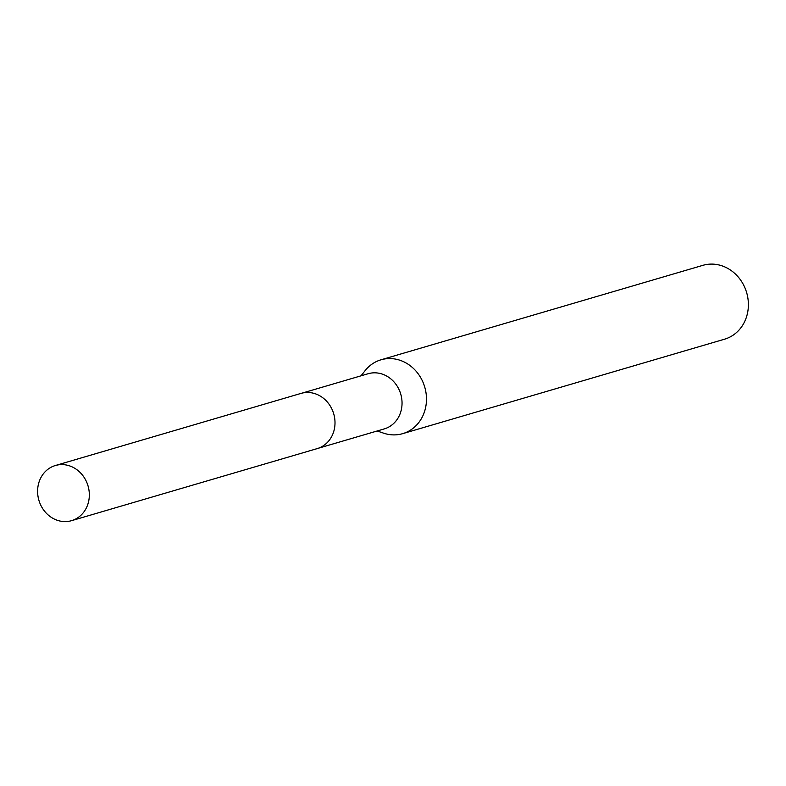 <?xml version="1.0" encoding="UTF-8"?>
<svg xmlns="http://www.w3.org/2000/svg" width="786" height="786" viewBox="0 0 786 786"><rect width="100%" height="100%" fill="white"/><g stroke="black" fill="none" stroke-linecap="round" stroke-linejoin="round"><path stroke-width="1.18" d="M318.251 448.275L384.275 428.901A28.738 25.604 -106.4 0 0 389.129 426.837A28.738 25.604 -106.4 0 0 399.789 391.32A28.738 25.604 -106.4 0 0 368.094 373.743L302.07 393.128M377.192 430.974L383.48 433.125A38.485 34.289 -106.4 0 0 402.668 433.656A38.485 34.289 -106.4 0 0 409.172 430.905A38.485 34.289 -106.4 0 0 423.448 383.332A38.485 34.289 -106.4 0 0 380.994 359.801A38.485 34.289 -106.4 0 0 374.5 362.552A38.485 34.289 -106.4 0 0 365.136 370.619L361 375.826M402.668 433.656L724.574 339.188A38.485 34.289 -106.4 0 0 731.078 336.437A38.485 34.289 -106.4 0 0 745.354 288.855A38.485 34.289 -106.4 0 0 702.9 265.334L413.348 350.31A38.485 34.289 73.6 0 1 414.212 350.065L404.23 352.983M412.788 350.477A38.485 34.289 73.6 0 1 413.348 350.31M405.655 352.58L406.45 352.325M85.861 480.403A28.738 25.604 -106.4 0 0 55.374 465.518A28.738 25.604 -106.4 0 0 41.078 505.791A28.738 25.604 -106.4 0 0 71.565 520.666A28.738 25.604 -106.4 0 0 85.861 480.403M71.565 520.666L317.22 448.6A28.768 25.624 -106.4 0 0 331.535 408.298A28.768 25.624 -106.4 0 0 301.018 393.403L55.374 465.518M380.994 359.801L404.22 352.983"/></g></svg>
